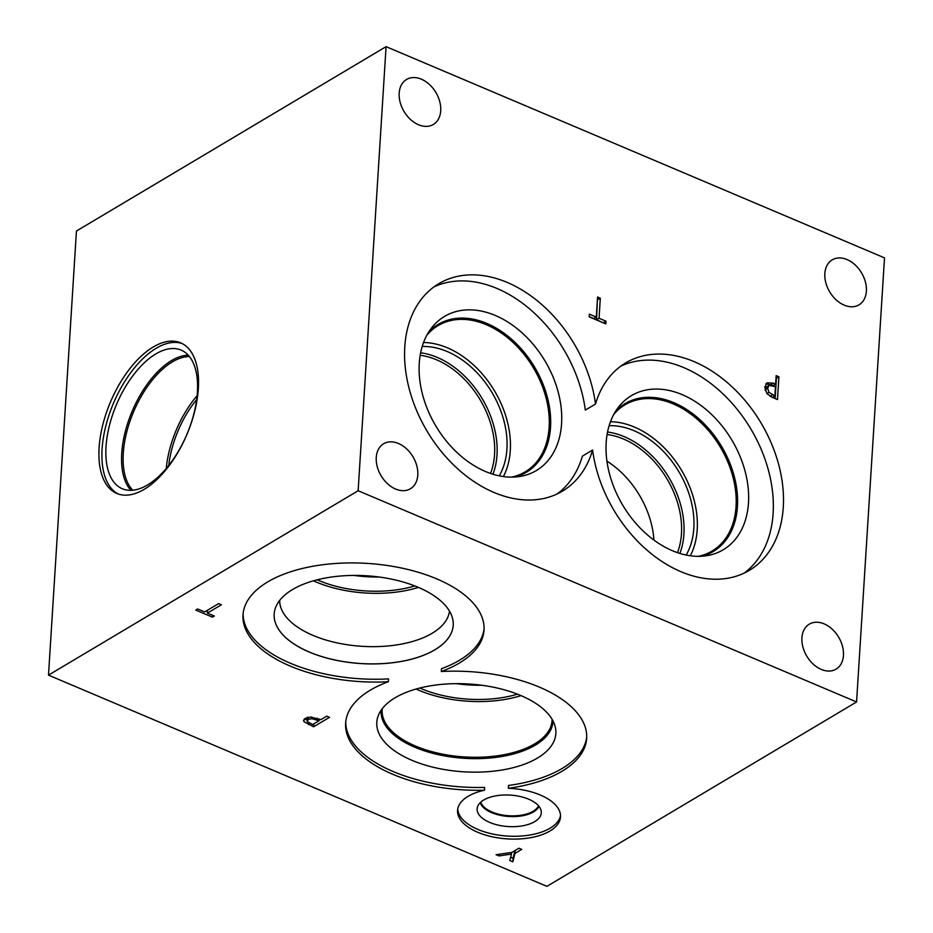 <?xml version="1.0" encoding="UTF-8"?>
<svg xmlns="http://www.w3.org/2000/svg" width="933" height="933" viewBox="0 0 933 933"><rect width="100%" height="100%" fill="white"/><g stroke="black" fill="none" stroke-linecap="round" stroke-linejoin="round"><path stroke-width="1.4" d="M774.891 395.779L775.463 386.694L769.06 385.387L767.672 388.268L768.955 392.373L774.891 395.779L772.384 397.271L770.122 396.303M766.774 386.752L769.165 385.317L766.564 386.88L765.165 390.414M766.926 382.857L773.282 383.125L775.626 384.116L776.163 375.626L778.915 376.792L777.481 399.569L772.267 397.353L766.926 393.633L764.792 387.137L766.973 382.822M778.915 376.792L776.419 378.285L775.136 398.578M775.626 384.116L773.119 385.597L765.935 383.755M884.507 257.87L856.564 701.966L358.132 490.735L386.075 46.65L884.507 257.87M595.487 404.036A120.754 85.533 -120.8 0 1 625.716 362.89A120.754 85.533 -120.8 0 1 760.978 422.882A120.754 85.533 -120.8 0 1 749.281 570.39A120.754 85.533 -120.8 0 1 653.683 555.613A120.754 85.533 -120.8 0 1 592.595 450.044A120.754 85.533 -120.8 0 1 562.366 491.19A120.754 85.533 -120.8 0 1 427.092 431.198A120.754 85.533 -120.8 0 1 438.802 283.69A120.754 85.533 -120.8 0 1 534.387 298.467A120.754 85.533 -120.8 0 1 595.487 404.036L585.318 410.088A120.754 85.533 -120.8 0 0 433.868 286.956M821.262 669.416A26.182 18.543 -120.8 0 1 802.905 647.012A26.182 18.543 -120.8 0 1 809.296 624.142A26.182 18.543 -120.8 0 1 824.131 623.874A26.182 18.543 -120.8 0 1 842.487 646.266A26.182 18.543 -120.8 0 1 836.085 669.136A26.182 18.543 -120.8 0 1 821.262 669.416M844.178 305.126A26.182 18.543 -120.8 0 1 825.822 282.722A26.182 18.543 -120.8 0 1 832.213 259.864A26.182 18.543 -120.8 0 1 847.047 259.584A26.182 18.543 -120.8 0 1 865.404 281.988A26.182 18.543 -120.8 0 1 859.013 304.846A26.182 18.543 -120.8 0 1 844.178 305.126M418.52 124.742A26.182 18.543 -120.8 0 1 400.152 102.338A26.182 18.543 -120.8 0 1 406.555 79.468A26.182 18.543 -120.8 0 1 421.378 79.2A26.182 18.543 -120.8 0 1 439.746 101.592A26.182 18.543 -120.8 0 1 433.344 124.462A26.182 18.543 -120.8 0 1 418.52 124.742M395.592 489.032A26.182 18.543 -120.8 0 1 377.235 466.628A26.182 18.543 -120.8 0 1 383.638 443.758A26.182 18.543 -120.8 0 1 398.461 443.478A26.182 18.543 -120.8 0 1 416.818 465.882A26.182 18.543 -120.8 0 1 410.427 488.752A26.182 18.543 -120.8 0 1 395.592 489.032M597.552 297.021L600.316 298.187L599.056 318.258L606.018 321.22L605.855 323.914L589.155 316.835L589.329 314.141L596.292 317.092L597.552 297.021M597.4 299.493L596.549 319.751L603.511 322.923M600.316 298.187L597.82 299.668M596.292 317.092L593.796 318.585L589.166 316.625M606.018 321.22L603.523 322.701M599.056 318.258L596.549 319.751M218.649 603.593L221.413 604.759L207.406 613.098L214.38 616.048L212.502 617.168L195.802 610.089L197.679 608.981L204.654 611.931L218.649 603.593M212.502 617.168L212.619 615.302M207.523 611.372L206.38 610.893M207.406 613.098L207.593 610.17M319.016 720.754L311.75 718.643L308.217 719.553L307.295 721.629L312.683 724.521L319.016 720.754L319.121 718.97M311.75 718.643L311.855 717.069M307.295 717.325L307.295 721.629M303.948 721.675L303.587 720.439L305.278 718.375L310.619 717.045L320.812 719.681L326.737 716.159L329.501 717.325L313.616 726.784L303.948 721.675L304.1 719.285M307.109 720.299L304.718 718.737M313.616 726.784L313.803 723.856M320.194 719.413L319.051 720.089M358.132 490.735L48.493 675.13L76.436 231.034L386.075 46.65M856.564 701.966L546.925 886.35L48.493 675.13M388.35 681.708A120.754 59.211 3.6 0 1 243 614.917A120.754 59.211 3.6 0 1 367.24 563.404A120.754 59.211 3.6 0 1 484.029 630.078A120.754 59.211 3.6 0 1 441.309 671.515A120.754 59.211 3.6 0 1 586.659 738.306A120.754 59.211 3.6 0 1 508.368 788.292A51.583 25.296 3.6 0 1 560.523 816.888A51.583 25.296 3.6 0 1 507.459 838.895A51.583 25.296 3.6 0 1 457.567 810.415A51.583 25.296 3.6 0 1 484.484 790.216A120.754 59.211 3.6 0 1 345.63 723.145A120.754 59.211 3.6 0 1 388.35 681.708L388.536 678.886A120.754 59.211 -176.4 0 1 243.128 613.506M499.003 855.923L496.076 854.686L511.949 852.389L518.97 848.202L521.734 849.368L514.923 853.427L512.87 861.8L509.803 860.506L511.447 854.08L499.003 855.923L499.108 854.243M511.447 854.08L511.541 852.447M512.87 861.8L513.092 858.22L510.654 857.182M514.923 853.427L515.109 850.499M514.969 850.593L513.092 858.22M653.94 540.079A78.547 55.642 59.2 0 0 606.94 461.159M607.091 434.498A78.547 55.642 -120.8 0 1 623.466 439.011A78.547 55.642 -120.8 0 1 677.451 552.651M592.595 450.044L582.425 456.097A120.754 85.533 -120.8 0 1 557.129 493.965M620.783 366.168A120.754 85.533 -120.8 0 1 750.82 428.935A120.754 85.533 -120.8 0 1 744.044 573.177M615.675 411.173A86.093 60.983 -120.8 0 1 625.11 403.604A86.093 60.983 -120.8 0 1 673.859 402.683A86.093 60.983 -120.8 0 1 734.236 476.343A86.093 60.983 -120.8 0 1 713.197 551.531A86.093 60.983 -120.8 0 1 702.048 556.22M682.245 394.671A89.696 63.537 -120.8 0 1 747.508 482.793A89.696 63.537 -120.8 0 1 706.852 555.671A89.696 63.537 -120.8 0 1 672.425 550.715A89.696 63.537 -120.8 0 1 613.144 485.3A89.696 63.537 -120.8 0 1 618.451 407.208A89.696 63.537 -120.8 0 1 682.245 394.671M625.098 403.604A86.093 60.983 -120.8 0 1 673.848 402.694A86.093 60.983 -120.8 0 1 734.213 476.355A86.093 60.983 -120.8 0 1 713.197 551.531M698.246 556.348A85.101 60.283 59.2 0 0 712.077 551.053A85.101 60.283 59.2 0 0 732.871 476.728A85.101 60.283 59.2 0 0 673.194 403.907A85.101 60.283 59.2 0 0 624.993 404.817A85.101 60.283 59.2 0 0 613.751 414.45M420.177 355.286A78.547 55.642 -120.8 0 1 436.551 359.8A78.547 55.642 -120.8 0 1 490.536 473.439M492.939 474.221A80.856 57.275 59.2 0 0 437.297 357.432A80.856 57.275 59.2 0 0 420.631 352.802M503.388 476.565A85.101 60.283 59.2 0 0 447.443 347.834A85.101 60.283 59.2 0 0 423.559 342.504M499.248 475.842A80.856 57.275 59.2 0 0 447.21 351.531A80.856 57.275 59.2 0 0 422.217 346.481M426.848 335.239A85.101 60.283 -120.8 0 1 438.09 325.605A85.101 60.283 -120.8 0 1 486.28 324.696A85.101 60.283 -120.8 0 1 545.957 397.516A85.101 60.283 -120.8 0 1 525.174 471.841A85.101 60.283 -120.8 0 1 511.342 477.136M679.854 553.432A80.856 57.275 59.2 0 0 624.212 436.644A80.856 57.275 59.2 0 0 607.546 432.014M690.303 555.776A85.101 60.283 59.2 0 0 634.347 427.046A85.101 60.283 59.2 0 0 610.474 421.716M686.163 555.053A80.856 57.275 59.2 0 0 634.113 430.743A80.856 57.275 59.2 0 0 609.132 425.693M485.51 471.515A89.696 63.537 -120.8 0 1 426.241 406.1A89.696 63.537 -120.8 0 1 431.536 327.996A89.696 63.537 -120.8 0 1 495.33 315.471A89.696 63.537 -120.8 0 1 560.605 403.581A89.696 63.537 -120.8 0 1 519.949 476.46A89.696 63.537 -120.8 0 1 485.51 471.515M428.76 331.961A86.093 60.983 -120.8 0 1 438.195 324.392A86.093 60.983 -120.8 0 1 486.956 323.483A86.093 60.983 -120.8 0 1 547.321 397.143A86.093 60.983 -120.8 0 1 526.282 472.32A86.093 60.983 -120.8 0 1 515.133 477.008M438.183 324.392A86.093 60.983 -120.8 0 1 486.933 323.483A86.093 60.983 -120.8 0 1 547.298 397.143A86.093 60.983 -120.8 0 1 526.282 472.331M353.945 575.416A80.856 39.641 -176.4 0 0 378.915 576.991M313.476 580.804A85.09 41.728 -176.4 0 0 418.392 587.405M317.22 579.801A80.856 39.641 -176.4 0 0 414.8 585.936M449.473 611.08A85.09 41.728 3.6 0 1 432.142 633.274A85.09 41.728 3.6 0 1 337.198 642.907A85.09 41.728 3.6 0 1 279.678 600.397M434.848 649.776A89.696 43.979 -176.4 0 0 453.216 625.285A89.696 43.979 -176.4 0 0 366.459 575.778A89.696 43.979 -176.4 0 0 274.174 614.042A89.696 43.979 -176.4 0 0 333.699 659.701A89.696 43.979 -176.4 0 0 434.848 649.776M441.309 671.515L441.484 668.693A120.754 59.211 -176.4 0 0 484.087 628.667M274.174 614.042A89.696 43.979 -176.4 0 0 333.676 659.748A89.696 43.979 -176.4 0 0 434.848 649.823A89.696 43.979 -176.4 0 0 453.216 625.308M508.368 788.292L508.543 785.469A120.754 59.211 3.6 0 0 586.717 736.895M456.4 683.656A80.856 39.641 -176.4 0 0 481.72 685.242M416.095 689.032A85.101 41.728 -176.4 0 0 521.022 695.633M419.85 688.029A80.856 39.641 -176.4 0 0 517.43 694.175M552.091 719.308A85.101 41.728 3.6 0 1 552.056 720.638A85.101 41.728 3.6 0 1 534.621 743.904A85.101 41.728 3.6 0 1 415.5 746.038A85.101 41.728 3.6 0 1 382.18 709.955A85.101 41.728 3.6 0 1 382.308 708.625M484.484 790.216L484.659 787.394A120.754 59.211 3.6 0 1 345.758 721.734M553.012 720.964A86.093 42.207 3.6 0 1 552.977 721.582A86.093 42.207 3.6 0 1 503.96 756.127A86.093 42.207 3.6 0 1 414.847 747.263A86.093 42.207 3.6 0 1 381.142 710.771A86.093 42.207 3.6 0 1 381.189 710.153M411.919 760.302A89.696 43.979 3.6 0 1 378.238 715.716A89.696 43.979 3.6 0 1 520.731 695.505A89.696 43.979 3.6 0 1 555.24 726.854A89.696 43.979 3.6 0 1 510.771 768.267A89.696 43.979 3.6 0 1 411.919 760.302M552.977 721.571A86.093 42.207 3.6 0 1 503.948 756.103A86.093 42.207 3.6 0 1 414.858 747.251A86.093 42.207 3.6 0 1 381.142 710.759M538.539 805.785A29.424 14.427 3.6 0 1 533.163 811.244A29.424 14.427 3.6 0 1 491.971 811.978A29.424 14.427 3.6 0 1 480.775 802.147M560.535 815.477A51.583 25.296 3.6 0 1 507.634 836.073A51.583 25.296 3.6 0 1 457.741 809.004M528.719 799.219A32.154 15.768 3.6 0 1 541.198 810.952A32.154 15.768 3.6 0 1 524.719 825.39A32.154 15.768 3.6 0 1 489.72 822.44A32.154 15.768 3.6 0 1 477.486 806.94A32.154 15.768 3.6 0 1 528.719 799.219M539.006 806.357A29.949 14.683 3.6 0 1 491.621 812.643A29.949 14.683 3.6 0 1 480.238 802.66A29.949 14.683 3.6 0 0 491.621 812.62A29.949 14.683 3.6 0 0 539.006 806.357M118.328 494.047A81.789 41.53 113 0 1 106.082 424.912A81.789 41.53 113 0 1 156.184 348.277A81.789 41.53 113 0 1 182.11 343.542M153.199 347.006A81.789 41.53 113 0 1 180.64 342.843A81.789 41.53 113 0 1 194.74 411.173A81.789 41.53 113 0 1 144.242 489.3A81.789 41.53 113 0 1 116.812 493.464A81.789 41.53 113 0 1 102.712 425.145A81.789 41.53 113 0 1 153.199 347.006M147.589 484.915A75.305 38.23 113 0 1 122.328 488.752A75.305 38.23 113 0 1 109.348 425.856A75.305 38.23 113 0 1 155.834 353.922A75.305 38.23 113 0 1 181.095 350.097A75.305 38.23 113 0 1 194.076 412.992A75.305 38.23 113 0 1 147.589 484.915M130.923 490.338A75.305 38.23 113 0 1 127.285 424.538A75.305 38.23 113 0 1 171.532 360.581A75.305 38.23 113 0 1 188.209 355.158M132.766 490.222A74.197 37.682 113 0 1 128.579 425.483A74.197 37.682 113 0 1 172.348 361.911A74.197 37.682 113 0 1 189.411 356.558M166.249 468.529A74.197 37.682 113 0 1 197.096 395.709M168.768 465.439A70.325 35.711 113 0 1 196.641 399.674M768.955 392.373L766.891 393.598M772.606 394.811L770.098 396.292M767.672 388.268L765.177 389.761M773.282 383.125L770.786 384.606M317.127 719.961L317.243 718.2M308.217 719.553L308.356 717.267M308.403 724.568L308.52 722.655"/></g></svg>
